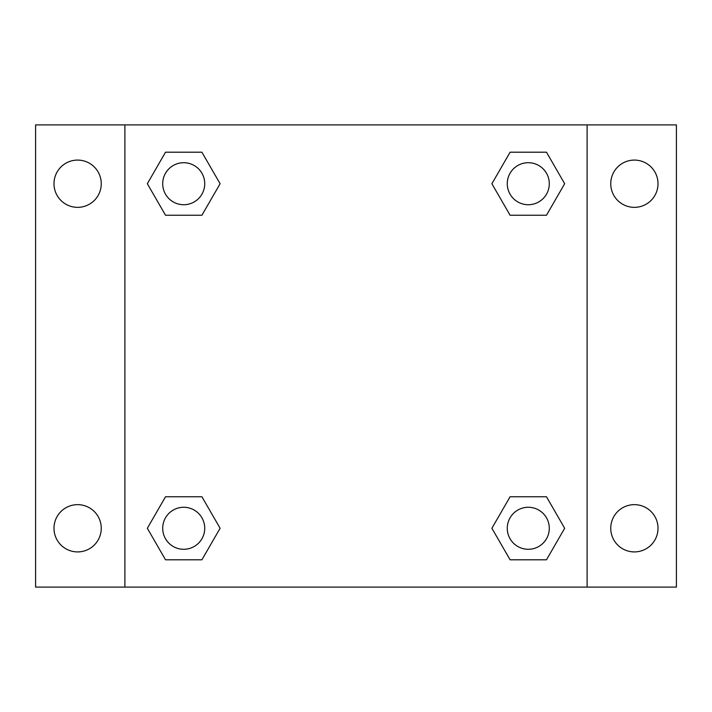 <?xml version="1.0" encoding="UTF-8"?>
<svg xmlns="http://www.w3.org/2000/svg" width="712" height="712" viewBox="0 0 712 712"><rect width="100%" height="100%" fill="white"/><g stroke="black" fill="none" stroke-linecap="round" stroke-linejoin="round"><path stroke-width="1.07" d="M35.6 124.894L676.4 124.894L676.4 587.106L35.6 587.106L35.6 124.894M634.383 160.084A23.638 23.638 0 0 1 658.013 183.723A23.638 23.638 0 0 1 634.383 207.352A23.638 23.638 0 0 1 610.745 183.723A23.638 23.638 0 0 1 634.383 160.084M634.383 504.648A23.638 23.638 0 0 1 658.013 528.277A23.638 23.638 0 0 1 634.383 551.916A23.638 23.638 0 0 1 610.745 528.277A23.638 23.638 0 0 1 634.383 504.648M77.617 504.648A23.638 23.638 0 0 1 101.255 528.277A23.638 23.638 0 0 1 77.617 551.916A23.638 23.638 0 0 1 53.987 528.277A23.638 23.638 0 0 1 77.617 504.648M77.617 160.084A23.638 23.638 0 0 1 101.255 183.723A23.638 23.638 0 0 1 77.617 207.352A23.638 23.638 0 0 1 53.987 183.723A23.638 23.638 0 0 1 77.617 160.084M165.522 496.762L201.914 496.762L220.106 528.277L201.914 559.792L165.522 559.792L147.331 528.277L165.522 496.762L201.914 496.762L165.522 496.762M510.086 152.208L546.478 152.208L564.669 183.723L546.478 215.238L510.086 215.238L491.894 183.723L510.086 152.208L546.478 152.208L510.086 152.208M124.894 587.106L124.894 124.894M587.106 124.894L587.106 587.106M165.522 152.208L201.914 152.208L220.106 183.723L201.914 215.238L165.522 215.238L147.331 183.723L165.522 152.208L201.914 152.208L165.522 152.208M510.086 496.762L546.478 496.762L564.669 528.277L546.478 559.792L510.086 559.792L491.894 528.277L510.086 496.762L546.478 496.762L510.086 496.762M546.478 559.792L510.086 559.792L546.478 559.792M549.29 528.277A21.013 21.013 0 0 0 517.775 510.086A21.013 21.013 0 0 0 517.775 546.478A21.013 21.013 0 0 0 549.29 528.277M201.914 559.792L165.522 559.792L201.914 559.792M204.727 528.277A21.013 21.013 0 0 0 173.212 510.086A21.013 21.013 0 0 0 173.212 546.478A21.013 21.013 0 0 0 204.727 528.277M546.478 215.238L510.086 215.238L546.478 215.238M549.29 183.723A21.013 21.013 0 0 0 517.775 165.522A21.013 21.013 0 0 0 517.775 201.914A21.013 21.013 0 0 0 549.29 183.723M201.914 215.238L165.522 215.238L201.914 215.238M204.727 183.723A21.013 21.013 0 0 0 173.212 165.522A21.013 21.013 0 0 0 173.212 201.914A21.013 21.013 0 0 0 204.727 183.723"/></g></svg>
